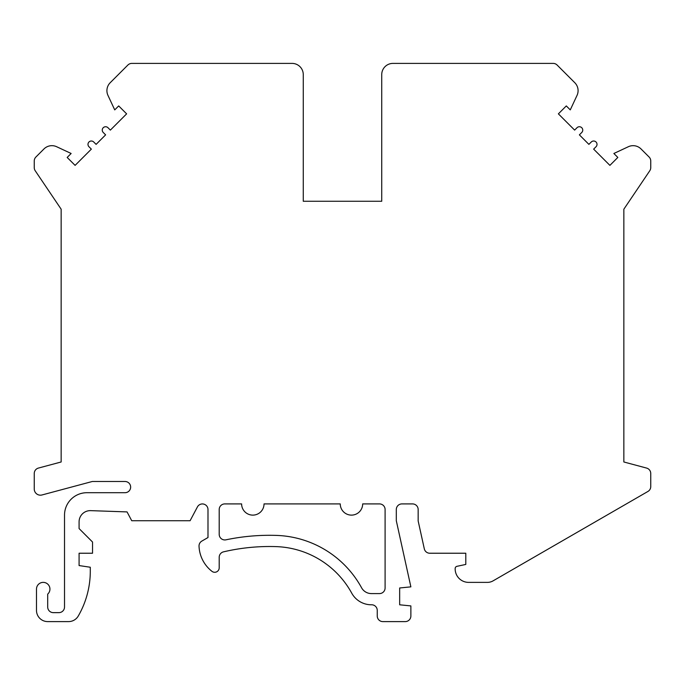 <?xml version="1.0" encoding="UTF-8"?>
<svg xmlns="http://www.w3.org/2000/svg" width="685" height="685" viewBox="0 0 685 685"><rect width="100%" height="100%" fill="white"/><g stroke="black" fill="none" stroke-linecap="round" stroke-linejoin="round"><path stroke-width="1.03" d="M381.733 74.605L381.733 201.262L303.267 201.262L303.267 74.605A11.208 11.208 0 0 0 292.058 63.397L131.845 63.397A5.608 5.608 0 0 0 127.889 65.032L110.199 82.722A11.208 11.208 0 0 0 107.965 95.386L114.729 109.891L118.693 105.927L126.622 113.856L110.371 130.107L107.999 127.727A3.365 3.365 0 0 0 103.238 127.727A3.365 3.365 0 0 0 103.238 132.479L105.618 134.859L96.105 144.372L93.725 141.992A3.365 3.365 0 0 0 88.973 141.992A3.365 3.365 0 0 0 88.973 146.753L91.353 149.124L75.102 165.376L67.173 157.447L71.137 153.483L56.632 146.718A11.208 11.208 0 0 0 43.968 148.953L35.894 157.028A5.608 5.608 0 0 0 34.25 160.992L34.25 167.602A5.608 5.608 0 0 0 35.209 170.736L61.153 209.199L61.153 461.981L38.403 468.078A5.608 5.608 0 0 0 34.25 473.489L34.25 489.013A6.165 6.165 0 0 0 42.008 494.964L92.287 481.495L125.047 481.495A5.608 5.608 0 0 1 130.647 487.095A5.608 5.608 0 0 1 125.047 492.703L86.935 492.703A22.417 22.417 0 0 0 64.518 515.12L64.518 607.038A5.608 5.608 0 0 1 58.91 612.638L53.302 612.638A5.608 5.608 0 0 1 47.702 607.038L47.702 594.109A6.722 6.722 0 0 0 45.963 582.961A6.722 6.722 0 0 0 36.493 589.1L36.493 610.395A11.208 11.208 0 0 0 47.702 621.603L68.577 621.603A11.208 11.208 0 0 0 78.278 616.003A89.675 89.675 0 0 0 90.292 571.162L90.292 567.24L79.083 565.562L79.083 553.232L92.535 553.232L92.535 542.023L79.083 528.572L79.083 521.842A11.208 11.208 0 0 1 90.685 510.642L127.05 511.909L131.734 520.728L190.096 520.728L197.434 506.909A5.608 5.608 0 0 1 207.992 509.546L207.992 537.537L201.827 541.099A5.608 5.608 0 0 0 199.027 546.176A33.625 33.625 0 0 0 211.965 571.341A4.487 4.487 0 0 0 219.2 567.805L219.2 557.299A5.608 5.608 0 0 1 223.524 551.845A201.767 201.767 0 0 1 275.85 546.604A89.675 89.675 0 0 1 351.73 593.15A22.417 22.417 0 0 0 370.696 604.778L371.647 604.778A5.608 5.608 0 0 1 377.247 610.386L377.247 616.003A5.608 5.608 0 0 0 382.855 621.603L405.272 621.603A5.608 5.608 0 0 0 410.872 616.003L410.872 605.917L399.663 604.795L399.663 587.978L410.872 586.857L396.307 520.728L396.307 509.512A5.608 5.608 0 0 1 401.907 503.912L412.558 503.912A5.608 5.608 0 0 1 418.158 509.512L418.158 520.951L424.306 548.831A5.608 5.608 0 0 0 429.778 553.232L465.8 553.232L465.8 564.44L456.946 566.324A2.243 2.243 0 0 0 455.174 568.43A13.452 13.452 0 0 0 468.617 582.378L487.455 582.378A11.208 11.208 0 0 0 493.063 580.871L647.95 491.445A5.608 5.608 0 0 0 650.75 486.598L650.75 473.489A5.608 5.608 0 0 0 646.597 468.078L623.847 461.981L623.847 209.199L649.791 170.736A5.608 5.608 0 0 0 650.75 167.602L650.75 160.992A5.608 5.608 0 0 0 649.106 157.028L641.032 148.953A11.208 11.208 0 0 0 628.368 146.718L613.863 153.483L617.827 157.447L609.898 165.376L593.647 149.124L596.027 146.753A3.365 3.365 0 0 0 596.027 141.992A3.365 3.365 0 0 0 591.275 141.992L588.894 144.372L579.382 134.859L581.762 132.479A3.365 3.365 0 0 0 581.762 127.727A3.365 3.365 0 0 0 577.001 127.727L574.629 130.107L558.378 113.856L566.307 105.927L570.271 109.891L577.035 95.386A11.208 11.208 0 0 0 574.801 82.722L557.111 65.032A5.608 5.608 0 0 0 553.155 63.397L392.942 63.397A11.208 11.208 0 0 0 381.733 74.605M623.847 461.981L623.847 209.199M61.153 209.199L61.153 461.981M264.033 503.912L340.257 503.912A11.208 11.208 0 0 0 351.465 515.12A11.208 11.208 0 0 0 362.673 503.912L379.49 503.912A5.608 5.608 0 0 1 385.098 509.512L385.098 587.978A5.608 5.608 0 0 1 379.49 593.587L371.398 593.587A11.208 11.208 0 0 1 361.569 587.764A100.883 100.883 0 0 0 276.192 535.396A212.975 212.975 0 0 0 225.956 539.823A5.608 5.608 0 0 1 219.2 534.343L219.2 509.512A5.608 5.608 0 0 1 224.808 503.912L241.617 503.912A11.208 11.208 0 0 0 252.825 515.12A11.208 11.208 0 0 0 264.033 503.912"/></g></svg>
